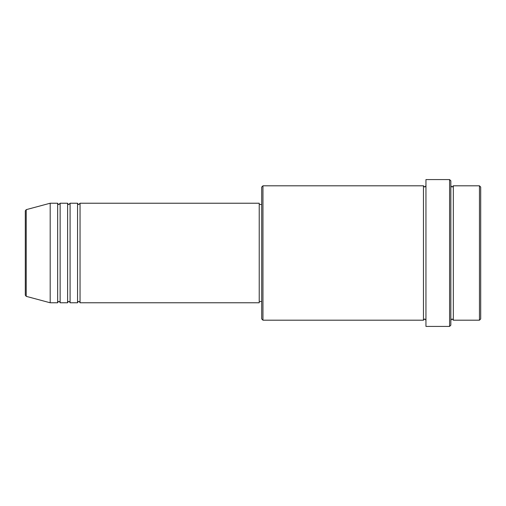 <?xml version="1.0" encoding="UTF-8"?>
<svg xmlns="http://www.w3.org/2000/svg" width="506" height="506" viewBox="0 0 506 506"><rect width="100%" height="100%" fill="white"/><g stroke="black" fill="none" stroke-linecap="round" stroke-linejoin="round"><path stroke-width="0.38" stroke-dasharray="2.53 1.9" d="M25.3 210.85L25.3 295.15M80.049 302.771L80.049 203.229M77.557 302.771L77.557 203.229M70.094 302.771L70.094 203.229M67.608 302.771L67.608 203.229M60.138 302.771L60.138 203.229M57.652 302.771L57.652 203.229M480.7 318.944L480.7 187.056M479.454 185.81L479.454 320.19M261.71 187.056L261.71 318.944M262.956 320.19L262.956 185.81M450.84 325.168L450.84 180.832M449.594 179.586L449.594 326.414M453.325 320.19L453.325 185.81M423.465 320.19L423.465 185.81M425.951 326.414L425.951 179.586M259.224 302.771L259.224 203.229M50.183 302.771L50.183 203.229M450.84 253L450.84 320.19L450.84 253M425.951 253L425.951 320.19L425.951 253M261.71 253L261.71 204.475L261.71 253M26.223 296.352L26.223 209.648"/><path stroke-width="0.76" d="M25.3 295.15L25.3 210.85L26.223 209.648L26.223 296.352L25.3 295.15M80.049 203.229L80.049 302.771L259.224 302.771L259.224 203.229L80.049 203.229L78.803 204.475C78.5 204.721 78.082 204.31 77.557 203.229L77.557 302.771L70.094 302.771L70.094 203.229L77.557 203.229M67.608 203.229L67.608 302.771L60.138 302.771L60.138 203.229L67.608 203.229C68.133 204.31 68.544 204.721 68.848 204.475L70.094 203.229M57.652 203.229L57.652 302.771L50.183 302.771L50.183 203.229L57.652 203.229C58.177 204.31 58.588 204.721 58.892 204.475L60.138 203.229M479.454 185.81L480.7 187.056L480.7 318.944L479.454 320.19L479.454 185.81L453.325 185.81L453.325 320.19L479.454 320.19M262.956 320.19L261.71 318.944L261.71 187.056L262.956 185.81L262.956 320.19L423.465 320.19L423.465 185.81L424.711 187.056L425.951 185.81M449.594 179.586L450.84 180.832L450.84 325.168L449.594 326.414L449.594 179.586L425.951 179.586L425.951 326.414L449.594 326.414M450.84 185.81L452.079 187.056L453.325 185.81M259.224 301.525L261.71 301.525M26.223 296.352L50.183 302.771M26.223 209.648L50.183 203.229M262.956 185.81L423.465 185.81M259.224 204.475L261.71 204.475M423.465 320.19L424.711 318.944L425.951 320.19M453.325 320.19L452.079 318.944L450.84 320.19M60.138 302.771C59.651 301.709 59.234 301.291 58.892 301.525C58.588 301.279 58.177 301.69 57.652 302.771M70.094 302.771C69.569 301.69 69.151 301.279 68.848 301.525C68.544 301.279 68.133 301.69 67.608 302.771M80.049 302.771C79.524 301.69 79.107 301.279 78.803 301.525C78.5 301.279 78.082 301.69 77.557 302.771"/></g></svg>
